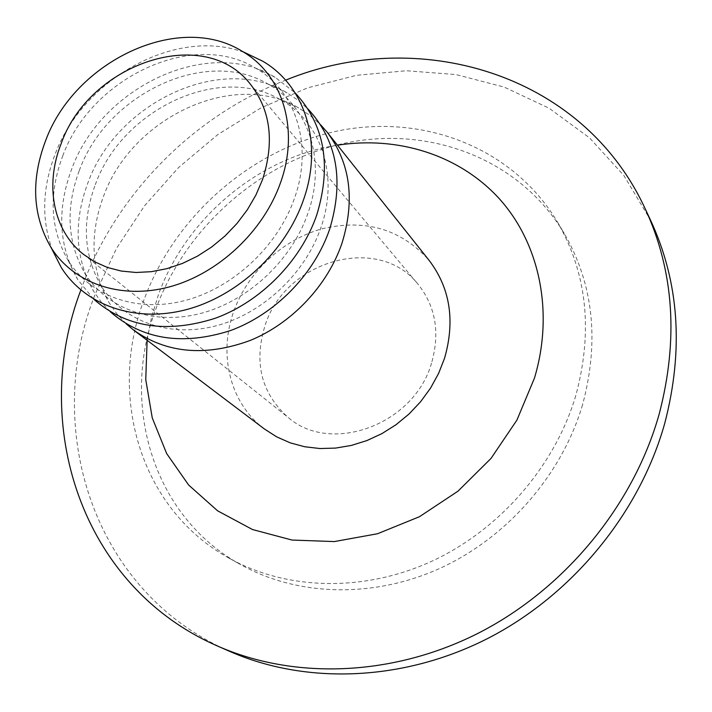 <?xml version="1.0" encoding="UTF-8"?>
<svg xmlns="http://www.w3.org/2000/svg" width="712" height="712" viewBox="0 0 712 712"><rect width="100%" height="100%" fill="white"/><g stroke="black" fill="none" stroke-linecap="round" stroke-linejoin="round"><path stroke-width="0.53" stroke-dasharray="3.56 2.67" d="M431.499 363.218C414.135 424.779 330.751 455.012 288.137 417.428C261.366 393.327 253.641 362.8 264.962 325.838C284.907 260.601 378.232 233.376 418.069 284.266C435.708 306.507 440.185 332.824 431.499 363.218M52.644 250.615C41.314 220.355 42.106 188.324 55.02 154.522C83.242 78.062 177.43 26.175 245.507 52.946M62.727 155.937C91.038 77.67 193.112 29.228 255.822 68.272C295.872 90.94 313.538 145.364 294.421 198.461C277.653 246.539 232.913 288.12 184.746 300.58C136.535 313.066 90.166 295.987 68.21 260.548C50.196 229.264 48.372 194.394 62.727 155.937M93.699 299.173L77.733 279.611C58.66 246.441 56.64 209.613 71.672 169.136C101.282 86.784 208.563 36.027 275.108 77.314L295.053 92.791M79.29 170.56C106.764 93.895 206.4 46.485 268.46 84.336C308.652 106.595 326.71 160.716 307.895 213.377C291.466 260.886 247.233 301.799 199.6 313.716C151.923 325.669 106.097 308.234 84.586 272.794C67.204 242.062 65.442 207.984 79.29 170.56M110.244 311.731L101.22 302.048L93.601 291.226C75.196 258.643 73.247 222.651 87.763 183.242C116.51 102.555 221.254 52.866 287.114 92.889L298.114 100.25L308.02 109.025M95.292 184.684C121.957 109.577 219.225 63.154 280.644 99.84C320.961 121.681 339.393 175.508 320.863 227.751C304.772 274.716 261.019 314.971 213.903 326.372C166.742 337.8 121.449 320.017 100.383 284.586C83.624 254.398 81.924 221.103 95.292 184.684M126.202 323.844L116.795 313.752L108.918 302.422C91.172 270.418 89.303 235.236 103.311 196.886C131.239 117.818 233.509 69.135 298.684 107.93L310.201 115.531L320.525 124.68M264.544 429.078C229.896 403.321 218.112 354.318 233.776 311.331C247.758 272.1 282.406 239.695 322.225 228.766C365.505 218.593 401.141 229.139 429.131 260.387M147.126 340.292L151.523 317.232L158.465 294.608C185.992 218.201 258.403 157.29 337.479 145.195M80.865 290.015L82.743 284.942C117.551 192.827 193.833 115.78 285.592 80.189M229.78 651.418C91.109 591.218 42.533 426.141 95.114 294.376L116.545 248.292L144.625 205.679L178.632 167.48L217.765 134.595L261.126 107.797L307.753 87.816L356.587 75.294L406.454 70.746L456.098 74.591L504.141 87.078L549.121 108.233L589.527 137.861L623.828 175.455L650.546 220.168M582.523 404.834C561.937 474.779 507.371 537.551 440.052 568.292C372.581 598.828 297.064 596.069 240.878 564.75C151.416 515.648 120.079 402.405 156.15 308.216C186.375 226.523 260.601 161.259 345 143.165C429.194 125.312 519.315 158.331 564.18 233.394C593.479 284.177 599.593 341.324 582.523 404.834M575.777 395.605C554.799 466.538 499.352 530.307 431.045 561.581C362.595 592.66 286.099 589.954 229.317 558.306C138.911 508.671 107.637 394.101 144.376 298.773C175.17 216.092 250.339 149.929 335.744 131.382C420.934 113.066 512.106 146.138 557.452 222.002C587.062 273.328 593.176 331.187 575.777 395.605M83.455 254.335L288.137 417.428M255.822 68.272L275.108 77.314M268.46 84.336L287.114 92.889M280.644 99.84L298.684 107.93M229.317 558.306L240.878 564.75M557.452 222.002L564.18 233.394M100.383 284.586L108.918 302.422M84.586 272.794L93.601 291.226M68.21 260.548L77.733 279.611M249.983 83.66L418.069 284.266"/><path stroke-width="1.07" d="M262.488 179.736L255.911 195.052L247.358 209.737L236.989 223.479L225.028 235.975L211.74 246.957L197.411 256.178L182.352 263.467L166.884 268.664L151.345 271.681L136.063 272.482L121.36 271.067L107.512 267.498L94.794 261.874L83.455 254.335C52.919 230.412 44.66 184.773 61.179 143.593C89.32 63.457 203.49 24.341 249.983 83.66C270.578 109.692 274.743 141.715 262.488 179.736M45.568 140.789C74.751 60.876 179.335 11.339 242.685 51.593C282.593 74.68 299.868 129.415 280.43 182.957C263.307 231.623 218.032 273.906 169.314 286.927C120.55 299.966 73.621 283.26 51.228 247.829C32.556 215.985 30.669 180.305 45.568 140.789M245.507 52.946L262.648 61.161C304.985 85.6 323.684 143.486 303.401 200.108C285.539 251.567 237.737 296.165 186.206 309.658C134.63 323.168 84.995 305.145 61.276 267.552L52.644 250.615M295.053 92.791C324.627 124.6 331.854 165.344 316.733 215.033C300.891 260.859 261.01 301.496 215.54 318.166C166.67 333.812 126.06 327.484 93.699 299.173M308.02 109.025C337.105 140.513 344.297 180.643 329.585 229.415C314.134 274.449 275.081 314.286 230.394 330.591C182.37 345.89 142.32 339.606 110.244 311.731M320.525 124.68L327.022 132.049C350.313 162.817 355.288 199.885 341.965 243.273C327.529 285.637 291.884 323.399 250.197 340.452C205.492 356.81 166.661 353.383 133.731 330.163L126.202 323.844M327.022 132.049L429.131 260.387C450.126 288.093 455.28 320.685 444.582 358.154L438.574 373.488L430.538 388.111L420.632 401.702L409.053 413.992L396.05 424.699L381.899 433.626L366.894 440.577L351.354 445.427L335.61 448.088L319.964 448.533L304.754 446.762L290.265 442.864L276.781 436.919L264.544 429.078L133.731 330.163M337.479 145.195C397.563 135.796 459.276 154.691 499.468 198.906C539.349 243.219 554.31 311.874 534.454 378.117L516.939 420.053L491.022 458.412L457.967 491.191L419.466 516.707L377.529 533.742L334.328 541.574L291.991 540.052L252.511 529.541L217.605 510.824L188.653 485.041L166.661 453.571L152.261 417.917L145.755 379.638L147.126 340.292M285.592 80.189C416.671 26.317 581.535 71.556 645.01 208.367C673.979 270.809 678.678 339.455 659.125 414.304C633.466 505.342 565.043 588.744 478.847 632.915C392.445 676.818 294.181 679.702 217.845 646.176C79.522 586.083 30.233 422.385 80.865 290.015M645.01 208.367L650.546 220.168C679.186 281.916 683.903 349.681 664.714 423.462C639.545 513.183 572.243 595.25 487.337 638.673C402.227 681.829 305.279 684.57 229.78 651.418L217.845 646.176M242.685 51.593L262.648 61.161M51.228 247.829L61.276 267.552"/></g></svg>
